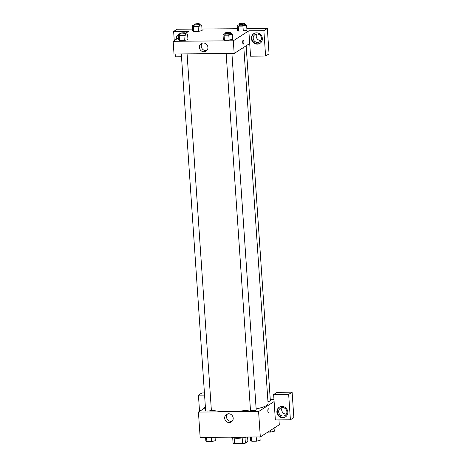<?xml version="1.0" encoding="UTF-8"?>
<svg xmlns="http://www.w3.org/2000/svg" width="467" height="467" viewBox="0 0 467 467"><rect width="100%" height="100%" fill="white"/><g stroke="black" fill="none" stroke-linecap="round" stroke-linejoin="round"><path stroke-width="0.7" d="M242.18 437.976L242.566 443.58L234.539 443.65A7.717 1.395 -3.9 0 1 233.074 443.236L232.7 437.707M247.603 437.036L247.913 441.502L245.379 443.13A7.717 1.395 -3.9 0 1 242.566 443.58M245 437.532L245.379 443.13M246.81 437.042A7.904 1.43 176.1 0 1 238.263 438.244A7.904 1.43 176.1 0 1 232.251 437.369M234.16 438.064L234.539 443.65M230.867 437.182A11.494 2.084 -3.9 0 0 243.535 437.071M278.957 419.874L279.289 424.737L260.317 436.931L200.162 437.445L198.428 412.069L205.422 407.574M202.509 409.448A5.75 5.37 57.3 0 1 204.05 407.895A5.75 5.37 57.3 0 1 205.404 407.288M204.575 395.123L198.434 395.175L199.537 411.357M204.266 407.761A5.75 5.37 -122.7 0 0 202.941 409.168M198.434 395.175L201.884 392.957L204.429 392.934M224.685 418.193A4.472 4.18 57.3 0 1 226.524 414.392A4.472 4.18 57.3 0 1 232.455 415.893A4.472 4.18 57.3 0 1 231.358 421.917A4.472 4.18 57.3 0 1 227.085 421.981A4.472 4.18 57.3 0 1 224.685 418.193M274.111 401.579L275.361 419.903L290.398 419.775L288.664 394.399L273.627 394.527L274.111 401.579L258.584 411.555L260.317 436.931M258.584 411.555L198.428 412.069M227.528 413.931A4.472 4.18 -122.7 0 0 226.524 417.008A4.472 4.18 -122.7 0 0 232.192 421.193M268.449 412.717A1.973 0.607 89.5 0 0 269.021 410.365A1.973 0.607 -90.5 0 1 268.449 412.717A1.973 0.607 -90.5 0 1 267.825 410.75A1.973 0.607 -90.5 0 1 268.414 408.765A1.973 0.607 -90.5 0 1 269.027 410.365A1.973 0.607 89.5 0 0 268.414 408.765M282.733 417.726A5.75 5.37 57.3 0 1 277.176 413.616A5.75 5.37 57.3 0 1 279.243 407.253A5.75 5.37 57.3 0 1 286.866 409.185A5.75 5.37 57.3 0 1 285.454 416.92A5.75 5.37 57.3 0 1 282.733 417.726M279.459 407.119A5.75 5.37 -122.7 0 0 277.649 413.47A5.75 5.37 -122.7 0 0 283.165 417.451A5.75 5.37 -122.7 0 0 285.67 416.78M278.676 411.847A4.308 4.028 57.3 0 1 284.566 408.123A4.308 4.028 57.3 0 1 285.109 415.437A4.308 4.028 57.3 0 1 278.676 411.847M286.376 414.089A4.308 4.028 57.3 0 1 282.202 407.592M290.398 419.775L293.848 417.562L292.114 392.187L277.077 392.315L273.627 394.527M288.664 394.399L292.114 392.187M270.259 399.425L273.96 399.39M267.947 401.462A2.872 0.52 -3.9 0 0 270.224 400.955A2.872 0.52 -3.9 0 0 270.352 400.785L246.15 45.778M181.313 53.927L205.632 410.645A2.872 0.52 -3.9 0 0 208.084 410.995A2.872 0.52 -3.9 0 0 211.236 410.429A2.872 0.52 -3.9 0 0 211.37 410.254L187.074 53.88M226.156 53.542L250.475 410.265A2.872 0.52 -3.9 0 0 252.927 410.61A2.872 0.52 -3.9 0 0 256.079 410.044A2.872 0.52 -3.9 0 0 256.208 409.874L231.918 53.495M256.144 408.888A30.174 5.464 -3.9 0 0 266.704 405.467A30.174 5.464 -3.9 0 0 268.099 403.663L243.803 47.29M211.353 410.02A30.174 5.464 -3.9 0 0 250.452 409.88M249.699 43.501L250.563 56.186L265.6 56.058L263.873 30.682L248.835 30.81L249.699 43.501L234.171 53.477L174.016 53.991L173.152 41.3L178.365 37.95M256.733 34.009A4.308 4.028 -122.7 0 0 260.907 40.501M265.6 56.058L269.05 53.845L267.322 28.469L246.845 28.645M237.37 28.726L202.001 29.024M192.527 29.106L177.086 29.24L173.636 31.458L188.68 31.33L185.668 33.262M178.026 38.171A4.308 4.028 57.3 0 1 178.306 37.045M178.797 34.179A5.75 5.37 -122.7 0 0 176.66 39.047M176.228 39.327A5.75 5.37 57.3 0 1 178.581 34.313A5.75 5.37 57.3 0 1 179.935 33.7M261.415 38.189A4.308 4.028 57.3 0 1 253.925 40.401A4.308 4.028 57.3 0 1 259.097 34.535A4.308 4.028 57.3 0 1 261.415 38.189M253.995 33.536A5.75 5.37 -122.7 0 0 252.18 39.882A5.75 5.37 -122.7 0 0 257.696 43.863A5.75 5.37 -122.7 0 0 260.201 43.192M257.264 44.143A5.75 5.37 57.3 0 1 251.707 40.028A5.75 5.37 57.3 0 1 253.774 33.665A5.75 5.37 57.3 0 1 261.397 35.597A5.75 5.37 57.3 0 1 259.985 43.338A5.75 5.37 57.3 0 1 257.264 44.143M263.873 30.682L267.322 28.469M181.511 56.781L175.37 56.834L175.172 53.979M174.261 40.588L173.636 31.458M199.853 24.821L200.693 24.809L201.767 25.621L202.106 30.559L198.44 31.406L193.706 31.447L192.626 30.641L192.293 25.703L194.126 25.276M185.708 33.904L186.549 33.898L187.623 34.71L187.968 39.642L184.302 40.495L179.562 40.536L178.482 39.724L178.155 34.791L179.982 34.365M230.552 33.525L231.393 33.513L232.467 34.325L232.805 39.263L229.139 40.109L224.405 40.15L223.325 39.345M244.696 24.436L245.537 24.43L246.611 25.236L246.955 30.174L243.284 31.026L238.549 31.067L237.47 30.256L237.137 25.317L238.97 24.891M248.835 30.81L233.307 40.787L173.152 41.3M199.409 47.424A4.472 4.18 57.3 0 1 201.248 43.624A4.472 4.18 57.3 0 1 207.179 45.13A4.472 4.18 57.3 0 1 206.081 51.154A4.472 4.18 57.3 0 1 201.814 51.218A4.472 4.18 57.3 0 1 199.409 47.424M233.307 40.787L234.171 53.477M202.252 43.162A4.472 4.18 -122.7 0 0 201.248 46.239A4.472 4.18 -122.7 0 0 206.916 50.43M243.319 44.067A1.973 0.607 89.5 0 0 243.891 41.715A1.973 0.607 -90.5 0 1 243.319 44.067A1.973 0.607 -90.5 0 1 242.694 42.1A1.973 0.607 -90.5 0 1 243.284 40.115A1.973 0.607 -90.5 0 1 243.891 41.715A1.973 0.607 89.5 0 0 243.284 40.115M232.467 34.325L228.807 35.177L224.072 35.218L222.993 34.406L224.825 33.98M224.767 33.151L224.866 34.564A2.872 0.52 -3.9 0 0 227.312 34.908A2.872 0.52 -3.9 0 0 230.465 34.342A2.872 0.52 -3.9 0 0 230.599 34.173L230.5 32.76A2.872 0.52 -3.9 0 0 227.598 32.439A2.872 0.52 -3.9 0 0 224.767 33.151A2.872 0.52 -3.9 0 0 227.219 33.501A2.872 0.52 -3.9 0 0 230.371 32.935A2.872 0.52 -3.9 0 0 230.5 32.76M222.993 34.406L223.331 39.339L224.405 40.15L229.139 40.109L228.807 35.177M224.072 35.218L224.405 40.15M187.623 34.71L183.963 35.562L179.229 35.603L178.155 34.791M179.923 33.536L180.023 34.949A2.872 0.52 -3.9 0 0 182.469 35.294A2.872 0.52 -3.9 0 0 185.621 34.727A2.872 0.52 -3.9 0 0 185.755 34.558L185.662 33.145A2.872 0.52 -3.9 0 0 182.755 32.824A2.872 0.52 -3.9 0 0 179.923 33.536A2.872 0.52 -3.9 0 0 182.375 33.887A2.872 0.52 -3.9 0 0 185.527 33.32A2.872 0.52 -3.9 0 0 185.662 33.145M183.963 35.562L184.302 40.495L179.562 40.536L178.487 39.724M179.229 35.603L179.562 40.536M246.611 25.236L242.951 26.088L238.211 26.129L237.137 25.317M238.911 24.062L239.011 25.475A2.872 0.52 -3.9 0 0 241.457 25.825A2.872 0.52 -3.9 0 0 244.609 25.253A2.872 0.52 -3.9 0 0 244.743 25.084L244.644 23.671A2.872 0.52 -3.9 0 0 241.743 23.35A2.872 0.52 -3.9 0 0 238.911 24.062A2.872 0.52 -3.9 0 0 241.357 24.412A2.872 0.52 -3.9 0 0 244.515 23.846A2.872 0.52 -3.9 0 0 244.644 23.671M242.951 26.088L243.284 31.026L238.549 31.067L237.475 30.256M238.211 26.129L238.549 31.067M201.767 25.621L198.107 26.473L193.367 26.514L192.293 25.703M194.068 24.447L194.167 25.86A2.872 0.52 -3.9 0 0 196.613 26.205A2.872 0.52 -3.9 0 0 199.765 25.638A2.872 0.52 -3.9 0 0 199.899 25.469L199.8 24.056A2.872 0.52 -3.9 0 0 196.899 23.735A2.872 0.52 -3.9 0 0 194.068 24.447A2.872 0.52 -3.9 0 0 196.519 24.798A2.872 0.52 -3.9 0 0 199.672 24.231A2.872 0.52 -3.9 0 0 199.8 24.056M198.107 26.473L198.44 31.406L193.706 31.447L192.632 30.635M193.367 26.514L193.706 31.447M259.915 436.931L260.148 440.334L256.482 441.187L251.748 441.227L250.674 440.416L250.44 437.013M256.196 436.966L256.482 441.187M251.462 437.007L251.748 441.227M215.071 437.316L215.305 440.72L211.639 441.572L206.904 441.613L205.83 440.801L205.597 437.398M211.353 437.346L211.639 441.572M206.618 437.386L206.904 441.613M274.076 428.087L274.292 431.245L270.627 432.098L267.795 432.127M270.51 430.376L270.627 432.098"/></g></svg>
